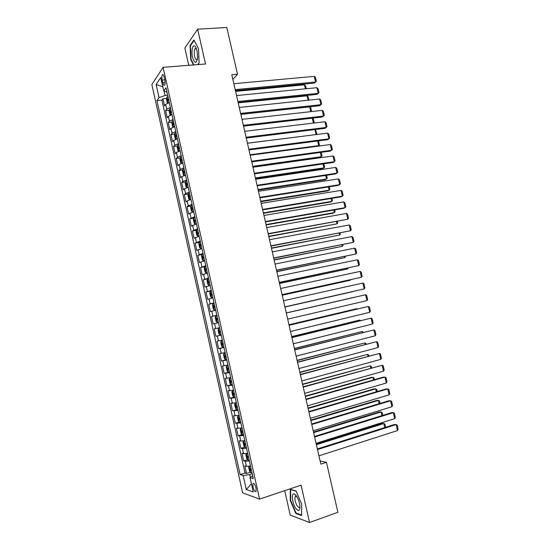 <?xml version="1.0" encoding="UTF-8"?>
<svg xmlns="http://www.w3.org/2000/svg" width="550" height="550" viewBox="0 0 550 550"><rect width="100%" height="100%" fill="white"/><g stroke="black" fill="none" stroke-linecap="round" stroke-linejoin="round"><path stroke-width="0.82" d="M296.051 495.447L296.106 496.251M256.018 488.084C254.939 484.364 253.907 482.907 252.931 483.704L252.993 487.066C254.066 490.779 255.097 492.236 256.087 491.453L256.018 488.084M284.701 490.676L290.214 515.102L309.547 522.5L337.899 512.291L326.446 462.296L320.121 461.003M151.862 84.549L242.633 492.855L259.593 499.104L163.096 67.32L151.862 84.549M163.096 67.32L205.535 63.999L197.643 29.198L184.869 48.008L188.774 65.306M169.304 102.609L165.667 104.349L164.532 105.861L162.938 98.718L166.643 98.368M170.383 107.422L166.733 109.141L165.591 110.632L169.324 110.248M165.591 110.632L167.193 117.789L168.341 116.332L171.992 114.647M174.687 126.699L171.016 128.343L169.854 129.731L168.252 122.561L172.012 122.155M177.382 138.779L173.704 140.374L172.521 141.701L170.919 134.516L174.708 134.083M180.084 150.879L176.392 152.433L175.196 153.697L173.587 146.499L177.409 146.025M182.792 162.999L179.08 164.505L177.87 165.708L176.268 158.496L180.118 157.994M185.508 175.147L181.782 176.605L180.558 177.746L178.942 170.521L182.827 169.991M188.224 187.309L184.484 188.732L183.246 189.805L181.631 182.566L185.549 182.002M190.946 199.506L187.192 200.874L185.934 201.884L184.319 194.631L188.279 194.033M193.676 211.716L188.636 213.984L187.014 206.724L191.008 206.092M196.412 223.953L191.338 226.112L189.716 218.831L193.751 218.171M199.148 236.211L194.047 238.26L192.417 230.966L196.501 230.264M201.891 248.497L196.762 250.429L195.133 243.127L199.258 242.385L198.818 243.987L199.629 247.651L200.64 248.456L201.788 248.036M204.641 260.803L199.478 262.625L197.849 255.303L202.194 254.499M207.391 273.137L202.201 274.842L200.564 267.506L205.789 266.502M210.155 285.484L204.93 287.079L203.294 279.737L208.629 278.664M212.919 297.866L207.666 299.344L206.023 291.981L211.358 290.874M215.689 310.262L210.403 311.63L208.759 304.253L214.087 303.112M218.46 322.685L213.146 323.936L211.502 316.553L216.824 315.363M219.574 327.663L214.246 328.873L215.896 336.27L221.217 335.026M222.358 340.12L216.996 341.213L218.653 348.624L223.967 347.339M225.143 352.598L219.752 353.574L221.409 361.006L226.724 359.679M227.934 365.104L222.516 365.963L224.173 373.409L229.488 372.041M230.732 377.63L225.28 378.373L226.944 385.832L232.251 384.429L231.028 384.581L229.921 383.343L229.082 379.603L229.618 378.366L231 384.546M233.537 390.184L228.058 390.809L229.721 398.283L234.128 397.086M236.349 402.758L230.835 403.267L232.499 410.754L237.854 409.523M239.161 415.36L233.613 415.752L235.283 423.252L239.333 422.091M241.979 427.982L236.404 428.257L238.074 435.772L242.076 434.589M244.805 440.632L240.769 441.086L239.195 440.784L240.873 448.312L244.826 447.116M247.637 453.303L243.588 453.709L241.993 453.337L243.678 460.879L247.583 459.669M232.849 79.427L237.524 74.264L231.784 74.752L320.836 464.124L326.446 462.296M162.195 80.066L162.8 82.768C163.377 85.009 163.996 85.8 164.649 85.14C165.192 84.033 165.241 82.273 164.78 79.874L164.175 77.144C163.591 74.91 162.979 74.126 162.333 74.773C161.782 75.893 161.741 77.66 162.195 80.066L164.773 79.846M252.649 475.764L250.03 477.634L253.296 478.644L165.997 87.794L163.756 90.97L166.973 92.166M250.03 477.634L253.227 491.968L246.297 489.527L243.176 475.523L240.13 474.588L156.942 100.609L159.046 97.639L156.111 84.459L160.744 77.488L163.756 90.97M162.938 98.718L161.92 100.134L245.011 473.034L246.482 473.474L250.353 472.244M250.47 466.001L246.407 466.359L244.798 465.919L246.482 473.474M249.336 460.921L245.279 461.292L243.678 460.879M246.503 448.236L242.461 448.656L240.873 448.312M243.678 435.572L238.074 435.772M240.852 422.929L235.283 423.252M238.033 410.321L232.499 410.754M235.221 397.726L229.721 398.283M232.416 385.158L226.944 385.832M229.611 372.618L224.173 373.409M226.82 360.099L221.409 361.006M224.029 347.607L218.653 348.624M221.244 335.136L215.896 336.27M211.502 316.553L216.796 315.232M208.759 304.253L214.026 302.823M206.023 291.981L211.255 290.434M203.294 279.737L208.498 278.073M200.564 267.506L205.741 265.732M197.849 255.303L202.991 253.419M195.133 243.127L200.241 241.127M192.417 230.966L197.505 228.855M189.716 218.831L194.769 216.611M187.014 206.724L188.279 205.741L192.039 204.387M184.319 194.631L185.57 193.586L189.31 192.184M181.631 182.566L182.861 181.452L186.594 180.008M178.942 170.521L180.159 169.345L183.879 167.853M176.268 158.496L177.464 157.259L181.17 155.726M173.587 146.499L174.776 145.193L178.461 143.612M170.919 134.516L172.088 133.155L175.766 131.526M168.252 122.561L169.407 121.137L173.071 119.467M164.093 91.094L165.069 95.459L159.046 97.639M167.654 95.219L165.069 95.459M197.643 29.198L226.806 27.5L237.524 74.264M309.547 522.5L301.084 485.176L259.593 499.104M252.202 473.756L249.666 474.567L250.305 477.441M161.92 100.134L156.942 100.609M245.011 473.034L240.13 474.588M243.176 475.523L249.666 474.567M162.848 86.921L156.111 84.459M246.297 489.527L251.405 483.787M197.821 64.597L199.107 62.893L198.516 48.648L193.923 39.971L190.059 45.574L190.706 59.489L193.511 64.934M301.579 515.543L301.744 504.254L296.017 490.978L290.317 489.239L290.242 500.356L295.776 513.391L301.579 515.543M191.125 59.455L190.706 59.489M190.63 45.533L190.059 45.574M296.478 513.143L295.776 513.391M290.634 500.218L290.242 500.356M233.826 83.689L314.249 76.381L315.576 82.032L314.318 83.091L235.4 90.585M235.18 89.623L315.576 82.032L316.339 81.379L315.411 77.426L314.249 76.381M168.554 102.823L169.269 102.444M167.929 103.029L167.296 102.781L166.499 99.199L166.856 97.151L167.929 96.449M235.593 91.403L304.459 84.831L305.607 85.841L306.288 88.729M168.438 98.725L167.743 99.096L168.066 100.526L168.761 100.162M305.394 88.818L304.459 84.831M197.079 50.951L195.394 46.716C192.892 43.086 190.891 50.669 192.521 57.269C194.776 63.931 196.481 63.958 197.629 57.365L197.079 50.951M196.467 48.847L195.037 48.703C194.102 50.277 193.951 52.773 194.59 56.189C195.367 59.146 196.261 60.198 197.278 59.345L197.45 59.097M193.937 64.907L191.049 59.304L190.431 45.822L194.157 40.425M199.1 62.727L197.684 64.611M296.189 495.626L294.656 494.168C290.923 491.741 292.091 503.711 296.051 508.702C298.712 511.686 300.011 510.792 299.936 506.034C299.461 501.999 298.21 498.527 296.189 495.626M296.766 496.457L295.178 496.567C294.47 499.331 295.212 502.542 297.406 506.192C298.437 507.506 299.228 507.739 299.771 506.908L299.963 506.399M301.586 515.034L296.003 512.971L290.634 500.335L290.716 489.569L296.12 491.219M236.541 95.556L316.91 87.691L318.237 93.356L316.972 94.38L238.109 102.417M237.896 101.502L318.237 93.356L319 92.675L318.065 88.722L316.91 87.691M239.257 107.449L319.571 99.021L320.904 104.692L319.626 105.683L240.817 114.269M240.618 113.403L320.904 104.692L321.661 103.991L320.726 100.031L319.571 99.021M241.986 119.364L322.238 110.371L323.579 116.057L322.286 116.999L243.533 126.142M243.347 125.324L323.579 116.057L324.328 115.335L323.393 111.361L322.238 110.371M244.716 131.299L324.913 121.743L326.253 127.435L324.954 128.343L246.256 138.036M246.077 137.273L326.253 127.435L326.996 126.692L326.061 122.712L324.913 121.743M171.139 114.881L171.951 114.455M170.672 115.032L169.964 114.73L169.166 111.141L169.531 109.127L170.61 108.446M238.212 102.877L307.038 95.844L308.186 96.828L308.962 100.134M171.119 110.729L170.411 111.093L170.748 112.523L171.442 112.166M308.069 100.231L307.038 95.844M173.731 126.968L174.639 126.479M173.415 127.064L172.638 126.699L171.834 123.104L172.212 121.124L173.291 120.464M240.845 114.373L309.623 106.872L310.764 107.841L311.637 111.561M173.807 122.753L173.085 123.111L173.429 124.541L174.13 124.197M310.743 111.657L309.623 106.872M176.337 139.067L177.327 138.538M176.165 139.123L175.312 138.689L174.508 135.094L174.893 133.141L175.986 132.509M176.495 134.798L175.766 135.149L176.117 136.579L176.818 136.242M313.424 123.111L312.269 118.167M312.476 118.14L313.349 118.869L314.256 122.733L313.919 123.049M178.949 151.195L180.029 150.611M315.996 134.599L247.431 143.192M177.574 145.234L178.901 151.202L177.994 150.707L177.189 147.104L177.581 145.186L178.681 144.567M179.19 146.864L178.454 147.214L178.812 148.637L179.513 148.314M315.446 129.511L316.841 133.787L316.099 134.523L314.937 129.573M247.445 143.254L327.594 133.134L328.934 138.834L327.621 139.707L248.978 149.951M248.82 149.243L328.934 138.834L329.67 138.071L328.735 134.083L327.594 133.134M181.376 156.661L180.276 157.252L179.877 159.136L180.682 162.745L181.624 163.288L182.731 162.711M317.811 146.211L318.697 145.619L250.078 154.763M181.892 158.957L181.143 159.301L181.514 160.724L182.215 160.407M318.429 140.903L319.44 144.863L318.697 145.619L317.618 141.006M250.188 155.231L330.275 144.547L331.616 150.26L330.296 151.085L251.708 161.892M251.563 161.233L331.616 150.26L332.351 149.469L331.416 145.475L330.275 144.547M184.085 168.767L182.971 169.338L182.566 171.188L183.377 174.811L184.326 175.388L185.439 174.831M184.326 175.388L184.848 175.312M252.869 166.959L320.052 157.52L321.303 156.736L252.732 166.347M184.594 171.071L183.837 171.407L184.216 172.831L184.924 172.528M321.186 152.336L322.039 155.953L321.303 156.736L320.299 152.46M252.931 167.234L332.963 155.973L334.311 161.7L332.977 162.491L254.444 173.848M254.306 173.243L334.311 161.7L335.039 160.889L334.097 156.887L332.963 155.973M186.794 180.902L185.68 181.445L185.261 183.267L186.072 186.89L187.034 187.509L188.148 186.972M187.034 187.509L188.011 187.364M255.516 178.516L322.651 168.616L323.909 167.867L255.386 177.952M187.309 183.205L186.539 183.535L186.924 184.958L187.633 184.663M323.874 163.804L324.637 167.069L323.909 167.867L322.988 163.934M255.681 179.259L335.651 167.427L336.999 173.161L335.658 173.91L257.187 185.831M257.063 185.281L336.999 173.161L337.728 172.329L336.786 168.321L335.651 167.427M189.509 193.057L188.389 193.579L187.962 195.36L188.774 198.997L189.743 199.65L190.864 199.141M189.743 199.65L190.939 199.471M258.163 190.101L325.249 179.733L326.521 179.025L258.046 189.578M190.025 195.367L189.241 195.69L189.633 197.106L190.348 196.824M326.562 175.292L327.243 178.2L326.521 179.025L325.676 175.429M258.438 191.304L338.353 178.901L339.701 184.642L338.346 185.357L259.93 197.842M259.82 197.34L339.701 184.642L340.423 183.782L339.481 179.774L338.353 178.901M192.225 205.232L191.097 205.734L190.664 207.488L191.482 211.124L192.459 211.819L193.586 211.331M192.459 211.819L193.655 211.626M260.817 201.699L327.855 190.864L329.134 190.197L260.707 201.231M192.748 207.549L191.957 207.866L192.356 209.282L193.071 209.014M329.264 186.801L329.856 189.351L329.134 190.197L328.377 186.945M261.195 203.376L341.055 190.389L342.403 196.144L341.041 196.817L262.68 209.866M262.577 209.419L342.403 196.144L343.124 195.264L342.176 191.242L341.055 190.389M194.954 217.436L193.82 217.91L193.38 219.629L194.191 223.279L195.181 224.008L196.316 223.541M195.181 224.008L196.377 223.809M263.471 213.317L330.468 202.022L331.753 201.383L263.374 212.898M195.47 219.752L194.673 220.069L195.078 221.478L195.8 221.217M331.959 198.33L332.475 200.516L331.753 201.383L331.072 198.474M263.966 215.469L343.757 201.905L345.111 207.666L343.743 208.299L265.437 221.918M265.347 221.519L345.111 207.666L345.826 206.766L344.877 202.737L343.757 201.905M197.684 229.659L196.542 230.113L196.096 231.798L196.907 235.448L197.904 236.218L199.052 235.778M197.904 236.218L199.1 236.012M266.131 224.957L333.08 213.194L334.379 212.596L266.049 224.593M198.199 231.983L197.395 232.286L197.808 233.702L198.529 233.447M334.668 209.88L335.094 211.709L334.379 212.596L333.781 210.031M266.736 227.583L346.472 213.441L347.827 219.216L268.201 233.991M268.118 233.647L347.827 219.216L348.535 218.288L347.586 214.252L346.472 213.441M200.64 248.456L201.829 248.236M268.799 236.624L337.012 223.822L268.73 236.301M200.613 248.435L199.258 242.378L200.42 241.904M200.936 244.234L200.117 244.53L200.544 245.946L201.266 245.706M337.377 221.444L337.721 222.915L337.012 223.822L336.49 221.609M269.507 239.718L349.188 224.991L350.549 230.78L270.964 246.084M270.903 245.795L350.549 230.78L351.251 229.824L350.302 225.782L349.188 224.991M203.156 254.176L202.008 254.581L201.541 256.197L202.359 259.868L203.349 260.693L204.531 260.315M201.994 254.623L203.349 260.693L204.566 260.487M271.473 248.304L339.646 235.077L271.411 248.036M203.679 256.506L202.854 256.802L203.28 258.211L204.009 257.984M340.093 233.035L340.354 234.142L339.646 235.077L339.206 233.207M272.291 251.879L351.911 236.569L353.272 242.364L273.735 258.197M273.68 257.964L353.272 242.364L353.973 241.388L353.018 237.339L351.911 236.569M205.906 266.468L204.744 266.853L204.27 268.434L205.095 272.113L206.119 272.999L207.281 272.621M206.119 272.999L207.309 272.759M274.147 260.006L342.286 246.345L274.099 259.786M206.429 268.806L205.59 269.087L206.023 270.504L206.759 270.284M342.815 244.647L342.987 245.389L342.286 246.345L341.928 244.819M275.076 264.062L354.633 248.16L356.001 253.969L276.512 270.339M276.471 270.16L356.001 253.969L356.696 252.966L355.74 248.916L354.633 248.16M208.656 278.781L207.488 279.146L207.006 280.692L207.831 284.377L208.863 285.299L210.031 284.948M208.863 285.299L210.059 285.058M276.829 271.734L344.926 257.634L276.794 271.562M209.179 281.126L208.333 281.401L208.773 282.817L209.509 282.604M345.538 256.279L344.926 257.634L344.651 256.458M277.867 276.265L357.362 259.779L358.731 265.595L279.297 282.501M279.262 282.377L358.731 265.595L359.425 264.571L358.469 260.507L357.362 259.779M211.413 291.122L210.238 291.459L209.749 292.978L210.574 296.663L211.619 297.626L212.788 297.303M211.619 297.626L212.809 297.378M279.517 283.477L347.579 268.943L279.489 283.36M211.936 293.473L211.076 293.741L211.53 295.151L212.266 294.951M348.267 267.933L347.579 268.943L347.387 268.118M280.665 288.489L360.099 271.411L361.467 277.241L282.081 294.683M282.067 294.614L361.467 277.241L362.154 276.196L361.199 272.126L360.099 271.411M214.17 303.483L212.994 303.799L212.492 305.284L213.317 308.976L214.376 309.98L215.552 309.678M214.376 309.98L215.566 309.719M282.212 295.247L350.226 280.266L282.191 295.178M214.699 305.834L213.833 306.096L214.287 307.512L215.029 307.319M350.618 279.689L350.226 280.266L350.116 279.799M283.463 300.74L362.842 283.071L364.21 288.908L284.873 306.893M284.873 306.873L364.21 288.908L364.891 287.836L363.935 283.759L362.842 283.071M216.941 315.872L215.758 316.161L215.249 317.611L216.074 321.31L217.14 322.355L218.322 322.073M217.14 322.355L218.329 322.087M284.907 307.038L352.887 291.617L284.9 307.017M216.721 318.409L217.47 318.237L216.59 318.478L217.051 319.894L217.8 319.715M286.275 313.019L365.585 294.752L286.268 313.005M287.678 319.158L366.96 300.596L365.585 294.752L366.678 295.419L367.634 299.502L366.96 300.596M218.522 328.549L219.711 328.281L218.522 328.549L218.006 329.959L218.831 333.671L219.904 334.751L221.1 334.496M286.254 312.943L354.214 297.296L286.254 312.936M219.821 332.296L220.571 332.131L219.821 332.296L219.354 330.887L220.241 330.639M289.087 325.311L368.335 306.446L289.073 325.249M290.496 331.471L369.717 312.304L368.335 306.446L369.421 307.099L370.384 311.19L369.717 312.304M222.482 340.677L221.292 340.959L220.763 342.334L221.595 346.053L222.681 347.174L223.877 346.94M221.292 340.959L222.489 340.718M288.97 324.816L356.881 308.674L288.956 324.754M222.124 343.317L223.018 343.097L222.124 343.317L222.599 344.726L223.348 344.575M356.978 309.086L356.881 308.674L357.411 308.983M291.906 337.631L371.092 318.168L291.878 337.514M293.315 343.798L372.474 324.039L371.092 318.168L372.171 318.794L373.141 322.898L372.474 324.039M225.252 353.1L224.07 353.396L223.534 354.736L224.366 358.456L225.459 359.618L226.662 359.411M224.07 353.396L225.273 353.176M291.692 336.71L359.549 320.072L291.665 336.6M224.895 355.768L225.803 355.547L224.895 355.768L225.376 357.184L226.133 357.039M359.728 320.843L359.549 320.072L360.553 320.636M294.724 349.979L373.856 329.911L294.683 349.8M296.141 356.152L375.237 335.789L373.856 329.911L374.928 330.516L375.897 334.62L375.237 335.789M228.037 365.551L226.847 365.853L226.304 367.159L227.136 370.886L228.243 372.089L229.453 371.903M226.847 365.853L228.058 365.654M294.415 348.624L362.223 331.485L294.381 348.459M228.587 368.026L227.679 368.246L228.167 369.662L228.924 369.524M362.484 332.613L362.223 331.485L363.364 332.393M297.557 362.34L376.619 341.674L297.502 362.113M298.973 368.534L378.001 347.559L376.619 341.674L377.692 342.258L378.661 346.369L378.001 347.559M230.821 378.022L229.632 378.331L230.849 378.159M297.144 360.559L364.904 342.925L297.096 360.346M231.385 380.538L230.464 380.744L230.959 382.161L231.715 382.037M365.248 344.41L364.904 342.925L365.963 343.489L366.128 344.183M300.389 374.729L379.39 353.457L300.321 374.447M301.806 380.937L380.772 359.356L379.39 353.457L380.456 354.021L381.425 358.139L380.772 359.356M233.613 390.514L232.423 390.837L231.866 392.067L232.705 395.814L233.826 397.093L235.049 396.956M232.423 390.837L233.647 390.686M299.881 372.522L367.586 354.379L299.819 372.254M234.183 393.071L233.255 393.264L233.757 394.687L234.52 394.577M368.019 356.228L367.586 354.379L368.644 354.929L368.892 355.987M303.229 387.145L382.161 365.262L303.146 386.801M304.652 393.36L383.549 371.168L382.161 365.262L383.226 365.805L384.203 369.93L383.549 371.168M236.411 403.033L235.221 403.363L236.452 403.239M302.624 384.498L370.274 365.86L302.548 384.182M235.208 403.391L234.657 404.566L235.489 408.313L236.596 409.606L235.221 403.363M236.988 405.625L236.046 405.811L236.555 407.234L237.325 407.138M370.789 368.067L370.274 365.86L371.326 366.382L371.663 367.819M306.068 399.582L384.945 377.087L383.412 377.121L305.979 399.183M307.498 405.811L386.334 383.006L384.945 377.087L386.004 377.609L386.98 381.741L386.334 383.006M239.209 415.58L238.026 415.917L237.449 417.079L238.288 420.839L239.429 422.201L240.666 422.111M238.026 415.917L239.264 415.814M305.367 396.502L372.962 377.355L371.511 377.389L305.284 396.131M239.793 418.206L238.851 418.385L239.36 419.808L240.137 419.719M373.567 379.926L372.962 377.355L374.021 377.864L374.44 379.672M308.921 412.039L387.729 388.933L386.183 388.926L308.818 411.586M310.344 418.282L389.125 394.866L387.729 388.933L388.788 389.434L389.757 393.58L389.125 394.866M242.014 428.147L240.831 428.491L240.247 429.619L241.086 433.386L242.241 434.789L243.485 434.727M240.831 428.491L242.076 428.416M308.117 408.526L375.664 388.871L374.199 388.864L308.021 408.1M242.612 430.808L241.656 430.98L242.179 432.403L242.949 432.328M376.351 391.806L375.664 388.871L376.709 389.359L377.224 391.552M311.774 424.524L390.521 400.799L388.96 400.751L311.657 424.016M313.204 430.774L391.916 406.746L390.521 400.799L391.572 401.28L392.549 405.433L391.916 406.746M244.826 440.736L243.643 441.093L243.052 442.186L243.897 445.961L245.053 447.397L246.311 447.363M243.643 441.093L244.894 441.038M310.874 420.571L378.366 400.407L376.894 400.359L310.764 420.097M245.431 443.438L244.468 443.596L244.998 445.026L245.774 444.957M379.136 403.707L378.366 400.407L379.411 400.874L380.009 403.446M314.634 437.03L393.312 412.692L391.744 412.596L314.504 436.466M316.071 443.293L394.714 418.646L393.312 412.692L394.364 413.146L395.34 417.306L394.714 418.646M247.644 453.351L246.462 453.716L245.864 454.774L246.702 458.556L247.878 460.034L249.136 460.02M246.462 453.716L247.72 453.688M313.631 432.637L381.067 411.964L379.589 411.881L313.514 432.114M248.256 456.094L247.287 456.239L247.816 457.669L248.6 457.614M381.927 415.628L381.067 411.964L382.112 412.411L382.8 415.36M317.501 449.563L396.117 424.6L394.536 424.469L317.357 448.938M318.938 455.84L397.519 430.567L396.117 424.6L397.155 425.04L398.138 429.206L397.519 430.567M250.353 466.029L249.288 466.366L248.676 467.383L249.521 471.171L250.704 472.697L251.969 472.704M249.288 466.366L250.553 466.359M316.394 444.73L383.783 423.541L382.284 423.418L316.264 444.146M251.089 468.772L250.113 468.902L250.649 470.339L251.433 470.291M384.725 427.577L383.783 423.541L384.821 423.967L385.598 427.302M166.733 109.141L165.667 104.349M246.407 466.359L245.279 461.292M243.588 453.709L242.461 448.656M240.769 441.086L239.649 436.04M237.964 428.484L236.837 423.452M235.159 415.91L234.039 410.884M232.354 403.356L231.241 398.344M229.563 390.83L228.449 385.825M226.772 378.331L225.658 373.333M223.988 365.846L222.881 360.862M221.21 353.396L220.103 348.418M218.439 340.959L217.333 335.995M215.669 328.549L214.569 323.593M212.912 316.168L211.805 311.218M210.155 303.806L209.048 298.863M207.398 291.466L206.298 286.536M204.655 279.146L203.555 274.23M201.912 266.86L200.819 261.944M199.176 254.588L198.083 249.686M196.446 242.344L195.353 237.449M193.717 230.12L192.631 225.239M190.994 217.917L189.908 213.042M188.279 205.741L187.192 200.874M185.57 193.586L184.484 188.732M182.861 181.452L181.782 176.605M180.159 169.345L179.08 164.505M177.464 157.259L176.392 152.433M174.776 145.193L173.704 140.374M172.088 133.155L171.016 128.343M169.407 121.137L168.341 116.332M165.096 82.569L162.8 82.768M166.849 97.199L168.135 102.96M168.506 99.021L167.75 99.089L168.506 99.021M169.524 109.175L170.816 114.984M170.411 111.093L171.181 111.011L170.424 111.079M172.198 121.172L173.511 127.036M173.085 123.111L173.869 123.021L173.106 123.097M174.886 133.189L176.206 139.109M175.766 135.149L176.557 135.059L175.794 135.128M179.245 147.097L178.489 147.187M180.262 157.293L181.603 163.274M181.94 159.17L181.184 159.273M182.964 169.379L184.298 175.374M184.642 171.27L183.893 171.373M185.666 181.493L187.007 187.495M187.351 183.391L186.594 183.501M188.375 193.621L189.716 199.636M190.059 195.539L189.31 195.649M191.091 205.776L192.431 211.805M192.782 207.701L192.026 207.824M193.806 217.951L195.154 223.988M195.504 219.89L194.748 220.014M196.529 230.154L197.883 236.204M198.227 232.107L197.478 232.238M200.963 244.337L200.214 244.475M203.699 256.596L202.95 256.74M204.731 266.894L206.092 272.972M206.442 268.881L205.693 269.026M207.481 279.187L208.835 285.278M209.192 281.188L208.443 281.339M210.231 291.5L211.592 297.605M211.942 293.514L211.2 293.666M212.981 303.841L214.349 309.952M214.706 305.862L213.957 306.027M215.744 316.202L217.113 322.327M218.508 328.584L219.876 334.723M221.279 340.993L222.654 347.146M223.341 344.548L222.599 344.726M224.056 353.43L225.431 359.59M226.126 356.998L225.376 357.184M226.834 365.881L228.216 372.054M228.91 369.469L228.167 369.662M231.701 381.968L230.959 382.161M232.409 390.864L233.798 397.066M234.499 394.487L233.757 394.687M237.298 407.027L236.555 407.234M238.012 415.944L239.401 422.166M240.109 419.595L239.36 419.808M240.817 428.519L242.213 434.754M242.921 432.183L242.179 432.403M243.629 441.121L245.025 447.363M245.733 444.799L244.998 445.026M246.448 453.743L247.844 459.999M248.559 457.442L247.816 457.669M249.274 466.386L250.669 472.656M251.384 470.106L250.649 470.339M253.722 483.443L252.931 483.704M163.144 74.711L162.333 74.773M196.384 48.606L195.394 46.716M196.247 48.62L195.037 48.703M296.457 496.244L294.656 494.168M296.319 496.176L295.178 496.567M179.245 147.118L178.454 147.214M181.947 159.197L181.143 159.301M184.649 171.297L183.837 171.407M187.357 183.418L186.539 183.535M190.066 195.566L189.241 195.69M192.789 207.735L191.957 207.866M195.511 219.924L194.673 220.069M198.241 232.141L197.395 232.286M200.97 244.379L200.117 244.53M203.706 256.637L202.854 256.802M206.449 268.923L205.59 269.087M209.199 281.229L208.333 281.401M211.956 293.556L211.076 293.741M214.713 305.903L213.833 306.096M217.477 318.278L216.59 318.478M220.248 330.681L219.354 330.887M228.346 368.074L227.679 368.246M230.993 380.607L230.464 380.744M233.702 393.147L233.255 393.264M236.438 405.701L236.046 405.811M239.202 418.282L238.851 418.385"/></g></svg>
